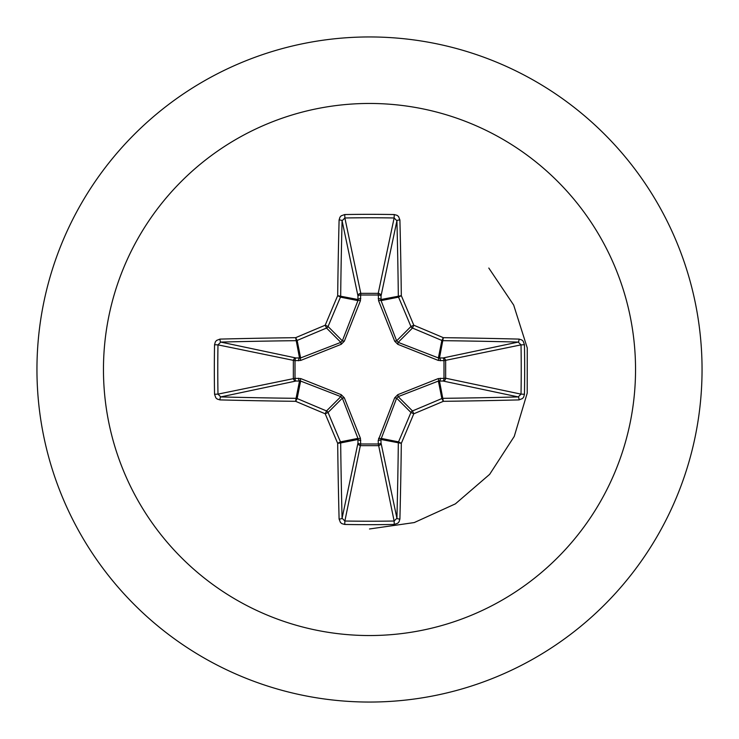 <?xml version="1.0" encoding="UTF-8"?>
<svg xmlns="http://www.w3.org/2000/svg" width="739" height="739" viewBox="0 0 739 739"><rect width="100%" height="100%" fill="white"/><g stroke="black" fill="none" stroke-linecap="round" stroke-linejoin="round"><path stroke-width="1.11" d="M519.037 399.901A531.895 46.354 180 0 1 443.335 401.323A531.951 46.363 157.5 0 1 413.785 413.785A531.951 46.363 112.5 0 1 401.323 443.335A531.895 46.354 90 0 1 399.901 519.037L399.042 521.817L397.785 523.203L394.257 524.45A529.595 202.662 180 0 1 369.5 524.672A529.595 202.662 180 0 1 344.743 524.45L344.873 521.013A526.768 201.59 0 0 0 369.5 521.226A526.768 201.59 0 0 0 394.127 521.013L396.917 518.242A529.059 46.114 -90 0 0 398.33 442.938A2.836 2.827 -78.8 0 1 398.543 441.857A529.124 46.114 -67.5 0 0 410.939 412.473A2.836 2.817 -45 0 1 412.473 410.939A529.124 46.114 -22.5 0 0 441.857 398.543A2.836 2.827 -11.2 0 1 442.938 398.33A529.059 46.114 0 0 0 518.242 396.917L521.013 394.127A526.768 201.59 -90 0 0 521.013 344.873L518.242 342.083A529.059 46.114 180 0 0 442.938 340.67A2.836 2.827 -168.8 0 1 441.857 340.457A529.124 46.114 -157.5 0 0 412.473 328.061A2.836 2.817 -135 0 1 410.939 326.527A529.124 46.114 -112.5 0 0 398.543 297.143A2.836 2.827 -101.2 0 1 398.33 296.062A529.059 46.114 -90 0 0 396.917 220.758L394.127 217.987L394.257 214.55L397.092 215.335L398.561 216.536L399.901 219.963A2.836 0.794 178.5 0 0 396.917 220.758L381.028 295.969L381.065 300.616L396.64 340.836L398.164 342.36L438.384 357.935L443.031 357.972A2.836 2.614 -101.9 0 1 445.645 360.789L445.645 378.211L521.013 394.127L524.45 394.257L523.665 397.092L522.464 398.561L519.037 399.901A2.836 0.794 -91.5 0 0 518.242 396.917L443.031 381.028L438.384 381.065L398.164 396.64L396.64 398.164L380.918 439.474A2.836 0.97 -1.8 0 1 378.211 440.435L394.672 397.813L397.813 394.672L438.264 378.58L443.991 378.322A2.836 0.97 -88.2 0 1 443.031 381.028A2.836 2.614 -78.1 0 0 445.645 378.211L443.991 378.322L443.991 360.678L438.264 360.42L397.813 344.328L394.672 341.187L378.58 300.736L378.322 295.009A2.836 0.97 -178.2 0 1 381.028 295.969A2.836 2.614 -168.1 0 0 378.211 293.355L394.127 217.987A526.768 201.59 180 0 0 344.873 217.987L342.083 220.758A2.836 0.794 -178.5 0 0 339.099 219.963L339.958 217.183L341.215 215.797L344.743 214.55A529.595 202.662 0 0 1 369.5 214.328A529.595 202.662 0 0 1 394.257 214.55M378.58 438.264A2.836 0.868 -159.1 0 0 381.065 438.384L398.543 441.857L401.323 443.335L380.918 439.474L381.028 443.031A2.836 2.614 -11.9 0 1 378.211 445.645L360.789 445.645A2.836 2.614 11.9 0 1 357.972 443.031L357.935 438.384L342.36 398.164L340.836 396.64L300.616 381.065L295.969 381.028A2.836 2.614 78.1 0 1 293.355 378.211L293.355 360.789A2.836 2.614 101.9 0 1 295.969 357.972L300.616 357.935L340.836 342.36L342.36 340.836L357.935 300.616A2.836 0.868 -159.1 0 1 360.42 300.736L360.789 293.355L378.211 293.355L378.322 295.009L360.678 295.009A2.836 0.97 -1.8 0 0 357.972 295.969L342.083 220.758A529.059 46.114 90 0 0 340.67 296.062A2.836 2.827 101.2 0 1 340.457 297.143A529.124 46.114 112.5 0 0 328.061 326.527A2.836 2.817 135 0 1 326.527 328.061A529.124 46.114 157.5 0 0 297.143 340.457A2.836 2.827 168.8 0 1 296.062 340.67A529.059 46.114 180 0 0 220.758 342.083L217.987 344.873L214.55 344.743L215.335 341.908L216.536 340.439L219.963 339.099A531.895 46.354 0 0 1 295.665 337.677A531.951 46.363 -22.5 0 1 325.215 325.215A531.951 46.363 -67.5 0 1 337.677 295.665A531.895 46.354 -90 0 1 339.099 219.963M360.42 300.736L344.328 341.187L341.187 344.328L300.736 360.42L295.009 360.678L295.009 378.322L300.736 378.58L341.187 394.672L344.328 397.813L360.42 438.264L360.678 443.991L378.322 443.991L378.211 440.435M369.5 103.46A266.04 266.04 0 0 1 635.54 369.5A266.04 266.04 0 0 1 369.5 635.54A266.04 266.04 0 0 1 103.46 369.5A266.04 266.04 0 0 1 369.5 103.46M369.5 36.95A332.55 332.55 0 0 1 702.05 369.5A332.55 332.55 0 0 1 369.5 702.05A332.55 332.55 0 0 1 36.95 369.5A332.55 332.55 0 0 1 369.5 36.95A332.55 332.55 0 0 0 36.95 369.5A332.55 332.55 0 0 0 369.5 702.05M344.743 524.45L341.908 523.665L340.439 522.464L339.099 519.037A531.895 46.354 -90 0 1 337.677 443.335A531.951 46.363 -112.5 0 1 325.215 413.785A531.951 46.363 -157.5 0 1 295.665 401.323A531.895 46.354 180 0 1 219.963 399.901L217.183 399.042L215.797 397.785L214.55 394.257A529.595 202.662 -90 0 1 214.328 369.5A529.595 202.662 -90 0 1 214.55 344.743M369.5 528.976L414.256 522.565L455.409 503.85L489.652 474.346L514.252 436.416L527.212 393.111L527.258 347.93L513.67 305.068L488.802 268.045M519.037 339.099L521.817 339.958L523.203 341.215L524.45 344.743L521.013 344.873L443.991 360.678A2.836 0.97 88.2 0 0 443.031 357.972L518.242 342.083A2.836 0.794 91.5 0 0 519.037 339.099A531.895 46.354 0 0 0 443.335 337.677L441.857 340.457L438.384 357.935A2.836 0.868 110.9 0 1 438.264 360.42M219.963 339.099A2.836 0.794 -91.5 0 0 220.758 342.083L295.969 357.972A2.836 0.97 -88.2 0 0 295.009 360.678L217.987 344.873A526.768 201.59 90 0 0 217.774 369.5A526.768 201.59 90 0 0 217.987 394.127L220.758 396.917A2.836 0.794 91.5 0 0 219.963 399.901M214.55 394.257L217.987 394.127L295.009 378.322A2.836 0.97 88.2 0 0 295.969 381.028L220.758 396.917A529.059 46.114 0 0 0 296.062 398.33A2.836 2.827 11.2 0 1 297.143 398.543L295.665 401.323L296.062 398.33L299.526 380.918A2.836 0.97 88.2 0 1 298.565 378.211M300.736 378.58A2.836 0.868 110.9 0 0 300.616 381.065L297.143 398.543A529.124 46.114 22.5 0 0 326.527 410.939A2.836 2.817 45 0 1 328.061 412.473L325.215 413.785L326.527 410.939L340.836 396.64L341.187 394.672M344.328 397.813L342.36 398.164L328.061 412.473A529.124 46.114 67.5 0 0 340.457 441.857A2.836 2.827 78.8 0 1 340.67 442.938L337.677 443.335L340.457 441.857L357.935 438.384A2.836 0.868 159.1 0 0 360.42 438.264M360.789 440.435A2.836 0.97 -178.2 0 1 358.082 439.474L340.67 442.938A529.059 46.114 90 0 0 342.083 518.242L344.873 521.013L360.678 443.991A2.836 0.97 -178.2 0 1 357.972 443.031L342.083 518.242A2.836 0.794 178.5 0 1 339.099 519.037M360.789 298.565A2.836 0.97 -1.8 0 0 358.082 299.526L337.677 295.665L340.457 297.143L357.935 300.616L357.972 295.969A2.836 2.614 168.1 0 1 360.789 293.355L344.873 217.987L344.743 214.55M394.672 397.813L396.64 398.164L410.939 412.473L413.785 413.785L412.473 410.939L398.164 396.64L397.813 394.672M399.901 519.037A2.836 0.794 -178.5 0 1 396.917 518.242L381.028 443.031A2.836 0.97 -1.8 0 1 378.322 443.991L394.127 521.013L394.257 524.45M438.264 378.58A2.836 0.868 -110.9 0 1 438.384 381.065L441.857 398.543L443.335 401.323L439.474 380.918A2.836 0.97 -88.2 0 0 440.435 378.211M440.435 360.789A2.836 0.97 88.2 0 0 439.474 358.082L443.335 337.677A531.951 46.363 22.5 0 0 413.785 325.215L410.939 326.527L396.64 340.836L394.672 341.187M397.813 344.328L398.164 342.36L412.473 328.061L413.785 325.215A531.951 46.363 67.5 0 0 401.323 295.665L380.918 299.526A2.836 0.97 -178.2 0 0 378.211 298.565M378.58 300.736A2.836 0.868 159.1 0 1 381.065 300.616L398.543 297.143L401.323 295.665A531.895 46.354 90 0 0 399.901 219.963M300.736 360.42A2.836 0.868 -110.9 0 1 300.616 357.935L297.143 340.457L295.665 337.677L299.526 358.082A2.836 0.97 -88.2 0 0 298.565 360.789M344.328 341.187L342.36 340.836L328.061 326.527L325.215 325.215L326.527 328.061L340.836 342.36L341.187 344.328M524.45 344.743A529.595 202.662 90 0 1 524.45 394.257"/></g></svg>
